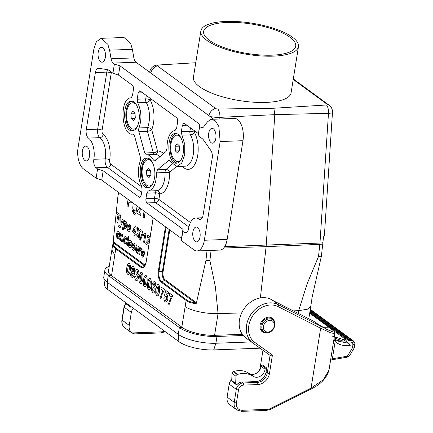 <?xml version="1.0" encoding="UTF-8"?>
<svg xmlns="http://www.w3.org/2000/svg" width="433" height="433" viewBox="0 0 433 433"><rect width="100%" height="100%" fill="white"/><g stroke="black" fill="none" stroke-linecap="round" stroke-linejoin="round"><path stroke-width="0.65" d="M153.25 217.848L146.165 262.084A8.703 4.357 87.9 0 1 140.693 267.172L115.779 248.921L111.53 275.648L111.157 275.377A24.719 7.886 -170.9 0 1 108.131 270.674A24.719 7.886 -170.9 0 1 108.764 269.315M242.323 334.308L215.412 335.31A24.719 7.886 -170.9 0 1 182.196 327.429L111.53 275.648M181.822 327.153L186.125 300.464L161.217 282.208A8.703 4.357 87.9 0 1 158.354 271.015L165.438 226.773M185.118 306.564C191.169 310.91 206.801 314.049 218.053 313.633L241.69 312.913M293.287 310.872L298.678 310.64L307.176 283.658L318.488 256.574L319.857 244.347A8.238 2.041 6.4 0 0 322.753 243.925L321.389 256.152L311.847 298.413M196.577 302.294C196.642 303.333 196.127 303.744 195.034 303.533A0.66 0.319 97.3 0 1 195.261 302.819L164.675 280.405L161.682 281.618L186.596 299.869C188.669 301.357 191.559 302.337 195.261 302.819L196.393 302.71L196.577 302.294L205.929 260.444L207.034 250.566M195.759 62.731L157.336 65.074A8.238 4.178 86.4 0 1 157.996 65.134A1.911 0.606 9.1 0 0 157.401 65.859L215.477 108.412A1.911 0.606 9.1 0 0 217.891 109.024L273.873 108.228L274.793 114.648L266.225 245.262A16.481 8.254 87.9 0 1 266.106 246.658L260.374 297.92M211.05 250.42L209.913 260.612L215.417 287.068L218.053 313.616L214.579 335.331M311.83 299.192L312.036 298.001M321.389 256.152L318.488 256.574M298.234 313.389L298.678 310.64L307.278 309.265L310.78 306.348M322.753 243.925A14.284 7.155 -92.1 0 0 322.861 242.713L323.554 236.938L324.42 235.222M273.873 108.228L326.514 104.986A8.238 4.27 88.6 0 1 328.479 113.327A8.238 1.434 3.8 0 0 332.479 112.369L324.409 235.379M195.034 303.533C191.224 303.019 188.258 301.996 186.125 300.464A0.66 0.53 126.2 0 1 186.596 299.869M209.913 260.612L205.929 260.444M210.054 116.488A8.238 1.434 3.8 0 0 219.899 117.365L219.791 118.999M111.866 249.993L114.826 255.059M118.685 192.517L117.949 195.976L113.013 243.433A0.66 0.574 6.5 0 1 113.565 242.951C113.338 245.024 114.231 246.81 116.25 248.326A0.66 0.53 126.2 0 0 115.779 248.921C113.722 247.384 112.797 245.554 113.013 243.433L113.332 241.387M217.891 109.024A8.238 3.984 87.2 0 1 219.899 117.365L274.793 114.648L328.479 113.327L319.971 243.043A8.238 1.434 3.8 0 0 322.861 242.713M149.878 71.234A8.238 3.74 15 0 0 150.029 72.506M326.514 104.986A1.911 0.606 9.1 0 0 327.104 104.261L293.222 79.434M176.881 63.857L157.996 65.134M144.763 265.694A6.896 3.453 87.9 0 1 144.151 265.364A0.66 0.53 126.2 0 0 144.617 264.774L113.37 241.874L113.338 241.305L113.565 242.951L144.151 265.364L141.158 266.576A8.081 4.049 -92.1 0 0 143.518 266.88C144.654 266.387 145.51 264.742 146.083 261.96L146.165 262.084M323.094 239.189L323.056 238.643M324.409 235.222L323.462 237.279A0.66 0.503 -139.4 0 0 323.554 236.938M298.483 46.612L291.073 92.879A49.438 15.767 -170.9 0 1 239.763 100.629A49.438 15.767 -170.9 0 1 193.437 77.242L200.847 30.976A49.438 15.767 -170.9 0 1 238.285 21.65A49.438 15.767 -170.9 0 1 292.059 36.94A49.438 15.767 -170.9 0 1 298.483 46.612A49.438 15.767 -170.9 0 1 247.173 54.363A49.438 15.767 -170.9 0 1 200.847 30.976M290.002 37.292A46.64 14.874 -170.9 0 1 295.717 46.169A46.64 14.874 -170.9 0 1 247.313 53.481A46.64 14.874 -170.9 0 1 203.613 31.42A46.64 14.874 -170.9 0 1 239.27 22.646A46.64 14.874 -170.9 0 1 290.002 37.292M109.24 266.349A28.015 8.936 9.1 0 0 104.873 270.149A28.015 8.936 9.1 0 0 108.304 275.48L179.343 327.532A28.015 8.936 9.1 0 0 216.993 336.468L243.238 335.488M104.873 270.149L103.785 276.936A28.015 8.936 9.1 0 0 103.774 277.748A28.015 8.936 9.1 0 0 107.216 282.267L178.255 334.319A28.015 8.936 9.1 0 0 215.905 343.25L251.346 341.935M103.774 277.748L104.683 285.428A25.893 8.259 9.1 0 0 107.866 289.601L178.905 341.653A25.893 8.259 9.1 0 0 213.707 349.913L260.038 348.186M269.835 320.333A6.262 5.039 126.2 0 0 263.735 329.296A6.262 5.039 126.2 0 0 273.115 328.945A6.262 5.039 126.2 0 0 269.835 320.333M101.154 38.326L96.353 41.768L93.874 49.016L78.064 147.718A16.481 8.254 -92.1 0 0 83.488 168.924L96.115 178.174L97.598 168.924L96.018 167.766A6.592 3.302 87.9 0 1 93.853 159.284A16.481 8.254 -92.1 0 0 88.429 138.078A6.592 3.302 87.9 0 1 86.259 129.597L95.395 72.538A6.592 3.302 87.9 0 1 98.313 68.268A6.592 3.302 87.9 0 1 98.627 68.284L107.725 69.675A6.592 3.302 87.9 0 1 108.64 70.076L112.926 73.22L114.409 63.965L113.197 63.077A6.592 3.302 87.9 0 1 111.064 58.758L109.56 50.158L107.839 44.296L101.154 38.326L123.962 37.482L130.642 43.446L132.368 49.313L133.873 57.914A6.592 3.302 -92.1 0 0 136.005 62.228L213.783 119.221M211.661 119.297L234.464 118.453A16.481 8.254 87.9 0 1 242.973 140.703L227.163 239.406A16.481 8.254 87.9 0 1 219.883 250.09L197.075 250.94A16.481 8.254 -92.1 0 0 204.354 240.255L220.164 141.553L218.86 126.55L215.477 120.964L211.677 119.297L210.487 119.513L207.445 121.884L203.791 126.701A6.592 3.302 87.9 0 1 202.103 127.735A6.592 3.302 87.9 0 1 200.869 127.318L199.656 126.425L198.173 135.681L202.46 138.825A6.592 3.302 87.9 0 1 203.299 139.713L210.887 150.543A6.592 3.302 87.9 0 1 212.213 158.137L203.077 215.19A6.592 3.302 87.9 0 1 200.165 219.466A6.592 3.302 87.9 0 1 198.931 219.049A16.481 8.254 -92.1 0 0 195.851 218.005A16.481 8.254 -92.1 0 0 188.566 228.689A6.592 3.302 87.9 0 1 185.654 232.959A6.592 3.302 87.9 0 1 184.426 232.543L182.845 231.384L181.362 240.64L193.989 249.895A16.481 8.254 -92.1 0 0 197.075 250.94M146.289 154.825L146.359 154.819C149.033 154.613 151.393 156.34 153.439 160.01L154.657 160.957L155.258 160.703L166.034 151.474L166.959 148.427C167.149 137.71 169.898 131.664 175.213 130.279L176.637 128.141L177.638 121.889C177.844 119.946 177.481 118.534 176.556 117.646L140.249 91.044L139.632 90.833L138.176 92.971L137.174 99.222L137.689 102.783C141.488 110.843 141.927 119.227 139.004 127.941A3.296 1.651 -92.1 0 0 138.863 131.567L144.725 152.984L146.359 154.819L155.301 154.473A18.126 9.077 -92.1 0 1 159.912 156.714M163.447 153.688A21.423 10.728 -92.1 0 0 157.569 151.106A3.296 1.207 -15.3 0 1 153.277 152.665L147.415 131.248A3.296 1.651 87.9 0 1 147.556 127.627A18.126 9.077 -92.1 0 0 146.24 102.464A3.296 1.651 87.9 0 1 145.726 98.908L146.278 95.46M100.656 61.735A7.415 3.713 87.9 0 1 98.069 53.54A7.415 3.713 87.9 0 1 101.49 47.386A7.415 3.713 87.9 0 1 105.479 54.661A7.415 3.713 87.9 0 1 102.042 62.206A7.415 3.713 87.9 0 1 100.656 61.735M84.846 160.437A7.415 3.713 87.9 0 1 82.259 152.243A7.415 3.713 87.9 0 1 85.68 146.089A7.415 3.713 87.9 0 1 89.669 153.363A7.415 3.713 87.9 0 1 86.232 160.908A7.415 3.713 87.9 0 1 84.846 160.437M195.348 241.408A7.415 3.713 87.9 0 1 192.766 233.214A7.415 3.713 87.9 0 1 196.187 227.06A7.415 3.713 87.9 0 1 200.17 234.334A7.415 3.713 87.9 0 1 196.739 241.879A7.415 3.713 87.9 0 1 195.348 241.408M211.158 142.706A7.415 3.713 87.9 0 1 208.576 134.511A7.415 3.713 87.9 0 1 211.997 128.357A7.415 3.713 87.9 0 1 215.98 135.632A7.415 3.713 87.9 0 1 212.549 143.177A7.415 3.713 87.9 0 1 211.158 142.706M148.643 187.624A14.83 7.426 87.9 0 1 141.423 173.124A14.83 7.426 87.9 0 1 147.55 158.132M154.521 178.109C156.221 168.832 151.896 157.482 146.868 158.099C137.261 157.515 138.436 189.005 147.972 187.711C151.214 187.289 153.396 184.09 154.521 178.109M177.27 163.106A14.83 7.426 87.9 0 1 170.045 148.606A14.83 7.426 87.9 0 1 176.177 133.613M183.148 153.591C184.842 144.313 180.518 132.963 175.489 133.575C165.888 132.996 167.057 164.486 176.594 163.192C179.836 162.77 182.017 159.571 183.148 153.591M133.066 130.717A14.83 7.426 87.9 0 1 125.841 116.217A14.83 7.426 87.9 0 1 131.973 101.225M138.944 121.202C140.638 111.925 136.314 100.575 131.291 101.187C121.684 100.608 122.853 132.097 132.39 130.804C135.632 130.382 137.818 127.183 138.944 121.202M181.362 240.64L181.476 238.529L101.701 180.074L96.115 178.174M101.701 180.074L103.184 170.819L97.598 168.924M182.845 231.384L182.959 229.279L181.476 238.529M114.409 63.965L119.995 65.859L199.77 124.32L198.173 135.681M199.77 124.32L199.656 126.425M112.926 73.22L118.512 75.115L119.995 65.859M118.512 75.115L132.357 85.258C133.283 86.145 133.645 87.558 133.44 89.501L132.438 95.753L131.01 97.89C119.129 97.669 121.164 136.601 132.899 134.078L133.148 134.089M140.341 197.112L139.128 197.156L103.184 170.819M139.128 197.156L139.74 197.361L141.196 195.229L142.089 189.676L141.575 186.12C137.775 178.06 137.337 169.671 140.26 160.957A3.296 1.651 -92.1 0 0 140.4 157.336L134.533 135.919L132.969 134.073M186.85 125.191L182.374 125.359L183.83 123.221L184.447 123.432L198.292 133.57M182.374 125.359L181.373 131.61L181.892 135.172L184.777 144.346L184.691 154.884L181.665 163.214L176.718 166.499L168.805 160.329L157.428 169.817L156.502 172.859C156.313 183.576 153.563 189.627 148.254 191.013L146.825 193.145L145.932 198.698C145.726 200.641 146.089 202.054 147.02 202.942L155.571 202.622A3.296 1.651 87.9 0 1 154.489 198.379L155.377 192.831L146.825 193.145M182.959 229.274L147.02 202.942M188.885 227.033L155.571 202.622A3.296 2.652 126.2 0 0 158.916 199.429L159.804 193.881A21.423 10.728 -92.1 0 0 169.557 172.431L165.054 172.545A3.296 1.651 87.9 0 1 165.985 169.498L172.112 164.248M179.24 146.121L175.138 146.273L177.021 143.621L179.213 145.683L179.516 150.397L177.627 153.049L175.435 150.987L179.192 150.852M175.435 150.987L175.138 146.273M181.546 158.933A13.185 6.603 87.9 0 1 177.817 161.509A13.185 6.603 87.9 0 1 171.013 143.707A13.185 6.603 87.9 0 1 176.837 135.161A13.185 6.603 87.9 0 1 180.75 137.456M176.837 135.161L177.692 135.128A13.185 6.603 87.9 0 1 179.332 135.475M180.285 161.011A13.185 6.603 87.9 0 1 178.672 161.477L177.817 161.509M135.042 113.733L130.934 113.884L132.823 111.232L135.009 113.294L135.312 118.009L133.424 120.661L131.237 118.599L134.993 118.463M131.237 118.599L130.934 113.884M137.348 126.539A13.185 6.603 87.9 0 1 133.613 129.121A13.185 6.603 87.9 0 1 126.809 111.319A13.185 6.603 87.9 0 1 132.633 102.773A13.185 6.603 87.9 0 1 136.547 105.067M132.633 102.773L133.488 102.74A13.185 6.603 87.9 0 1 135.128 103.086M136.081 128.623A13.185 6.603 87.9 0 1 134.468 129.088L133.613 129.121M150.619 170.64L146.511 170.797L148.4 168.145L150.592 170.207L150.895 174.921L149.006 177.573L146.814 175.511L150.57 175.37M146.814 175.511L146.511 170.797M152.925 183.451A13.185 6.603 87.9 0 1 149.19 186.033A13.185 6.603 87.9 0 1 142.387 168.226A13.185 6.603 87.9 0 1 148.21 159.685A13.185 6.603 87.9 0 1 152.129 161.98M148.21 159.685L149.066 159.653A13.185 6.603 87.9 0 1 150.711 159.994M151.664 185.53A13.185 6.603 87.9 0 1 150.045 186.001L149.19 186.033M259.107 370.935A9.889 7.956 126.2 0 0 260.168 367.666L262.955 350.281M245.917 337.957A23.073 18.565 -53.8 0 1 245.787 337.859A23.073 18.565 -53.8 0 1 244.336 308.431A23.073 18.565 -53.8 0 1 272.817 300.464M229.707 404.671A9.889 7.956 -53.8 0 1 227.119 397.104L229.192 384.152A6.592 5.304 -53.8 0 1 231.779 379.525M310.201 309.99L352.381 340.89L351.239 340.933L310.077 310.775M309.979 311.365L350.384 340.966L349.242 341.009L309.855 312.15M335.9 337.567L334.379 336.452M333.415 330.855L333.735 330.682L346.692 340.176L343.558 339.613L348.549 343.266L336.403 340.766M333.529 330.969L333.735 330.682M332.674 336.306L343.558 339.613M313.709 321.264L320.696 326.249A1.645 0.974 118.2 0 1 320.642 328.246L311.056 388.12L270.387 408.519A8.238 6.63 -53.8 0 1 267.258 409.353L242.328 410.284A8.238 6.63 -53.8 0 1 236.434 402.836L238.513 389.879A4.942 3.978 -53.8 0 1 243.53 385.094L257.781 384.564A11.534 9.282 126.2 0 0 269.488 373.398L272.427 355.049L270.078 355.379L267.275 372.873A9.889 7.956 -53.8 0 1 257.24 382.442L242.983 382.972A6.592 5.304 126.2 0 0 236.294 389.354L234.221 402.311A9.889 7.956 126.2 0 0 236.927 409.97L229.853 404.779M320.696 326.249L332.3 331.738L331.781 329.811A1.645 1.526 -49.4 0 1 332.641 330.163M331.781 329.811L331.072 328.728A1.645 1.58 -10.1 0 1 332.463 329.973L332.636 330.152C334.303 331.429 335.039 332.576 334.839 333.589L330.725 332.858L320.074 327.933M273.445 300.924L278.094 304.572L320.133 325.946L320.095 327.943L278.056 306.575A1.645 0.969 117 0 0 278.094 304.572A23.073 18.565 126.2 0 0 250.642 314.807A23.073 18.565 126.2 0 0 253.018 343.158L270.078 355.379M274.517 321.784A8.406 6.76 126.2 0 0 272.287 318.255A8.406 6.76 126.2 0 0 264.926 318.271A8.406 6.76 126.2 0 0 260.049 325.307A8.406 6.76 126.2 0 0 262.349 331.813A8.406 6.76 126.2 0 0 266.387 332.88M265.305 368.05L261.359 365.154L262.788 365.106L266.733 367.996L265.305 368.05L265.11 369.284A8.238 6.63 -53.8 0 1 253.852 376.65L250.983 375.189A23.073 18.565 126.2 0 0 237.593 374.41L237.268 374.513A1.645 1.326 126.2 0 0 235.953 376.245L235.687 383.459A1.645 1.326 126.2 0 0 236.158 384.531A1.645 1.326 126.2 0 0 236.846 384.742A6.592 5.304 -53.8 0 1 241.803 382.106L242.983 382.972A1.645 0.823 87.9 0 1 243.53 385.094M266.733 367.996L266.089 372.007A9.889 7.956 -53.8 0 1 256.055 381.576L241.803 382.106M276.222 303.777L275.004 302.31M334.839 339.429L338.828 340.841L343.331 341.155L334.157 337.848M332.024 329.177A1.645 1.369 122.5 0 0 331.738 328.912A1.645 1.369 122.5 0 0 331.072 328.728L328.766 327.164A1.645 1.326 -53.8 0 1 329.497 327.375L309.736 312.897M322.948 327.38L328.766 327.164L309.692 313.183M335.077 339.667A1.645 1.234 132.8 0 1 335.147 339.726A1.645 1.234 132.8 0 1 335.153 341.475L332.382 358.778L347.407 356.202A1.645 1.142 80.3 0 1 346.568 357.279C348.419 356.835 349.431 356.289 349.593 355.645L347.407 356.202L352.467 347.786L354.232 347.97L354.936 343.618A6.592 2.1 -170.9 0 1 352.949 344.755L349.436 345.355C343.813 346.276 339.05 344.982 335.153 341.475L333.838 339.829M334.043 338.557L335.358 339.921M352.467 347.786L352.949 344.755A1.645 1.142 80.3 0 0 352.067 342.665L348.549 343.266A1.645 1.142 80.3 0 1 349.436 345.355M311.056 388.114L323.289 379.773L328.999 370.058L334.839 333.589M309.99 389.262L310.38 388.477M129.927 305.763L129.916 305.958A1.645 1.326 126.2 0 0 130.387 307.029A1.645 1.326 126.2 0 0 131.08 307.241A6.592 5.304 -53.8 0 1 131.416 306.862M134.652 333.897L131.832 332.955A9.889 7.956 -53.8 0 1 129.245 325.389L131.318 312.431A6.592 5.304 -53.8 0 1 133.391 308.307M310.678 388.894L311.056 388.12M261.359 365.154L261.164 366.388A8.238 6.63 -53.8 0 1 249.906 373.755L247.037 372.299A23.073 18.565 126.2 0 0 233.647 371.519L233.322 371.617A1.645 1.326 126.2 0 0 232.007 373.354L231.736 380.564A1.645 1.326 126.2 0 0 232.212 381.635L236.158 384.531M125.976 302.873L125.971 303.062A1.645 1.326 126.2 0 0 126.441 304.139L130.387 307.029M171.376 296.6C169.801 296.237 169.124 295.046 169.335 293.017L172.859 295.598L171.349 298.808C169.85 300.285 169.953 306.115 168.399 303.89L171.376 296.6M164.183 300.129C163.133 297.628 165.097 296.816 165.103 299.436C165.731 302.505 167.636 297.309 166.148 296.188C163.512 297.119 165.146 292.8 165.834 290.451L168.556 292.443C168.545 295.495 167.219 293.379 166.31 292.903C165.141 295.36 167.419 294.186 167.625 296.573C168.762 300.675 165.374 304.399 164.183 300.129M163.035 290.489C161.46 290.126 160.784 288.935 160.995 286.906L164.518 289.488L163.008 292.697C161.509 294.175 161.612 300.004 160.058 297.78L163.035 290.489M157.206 285.125C159.761 281.953 160.697 291.755 158.267 295.468C157.233 296.345 156.41 295.707 155.804 293.547C155.582 290.359 156.053 287.55 157.206 285.125M158.624 287.084C157.406 284.909 156.903 291.079 156.762 292.416L157.147 293.98C157.531 294.629 157.948 293.563 158.402 290.787L158.624 287.084M155.555 283.458C156.01 285.412 155.734 286.013 154.722 285.26C154.722 283.777 154.375 283.296 153.683 283.826L153.017 285.996L154.11 285.812C155.041 286.641 155.382 288.167 155.128 290.391C154.088 293.731 152.941 293.758 151.691 290.467C150.868 284.421 154.278 278.587 155.555 283.458M153.141 287.263C152.421 289.801 152.605 291.041 153.699 290.965C154.446 288.394 154.256 287.16 153.141 287.263M148.871 279.009C151.42 275.843 152.356 285.645 149.926 289.358C148.892 290.234 148.07 289.596 147.469 287.436C147.242 284.248 147.713 281.439 148.871 279.009M150.283 280.974C149.066 278.798 148.562 284.968 148.422 286.305L148.806 287.869C149.19 288.519 149.607 287.452 150.067 284.676L150.283 280.974M144.698 275.956C147.252 272.785 148.189 282.592 145.759 286.3C144.725 287.182 143.902 286.538 143.296 284.378C143.074 281.19 143.54 278.381 144.698 275.956M146.116 277.916C144.898 275.745 144.395 281.915 144.249 283.252L144.638 284.817C145.017 285.466 145.439 284.4 145.894 281.618L146.116 277.916M140.53 272.898C143.079 269.732 144.021 279.534 141.586 283.247C140.552 284.124 139.729 283.485 139.128 281.326C138.906 278.138 139.372 275.328 140.53 272.898M141.943 274.863C140.725 272.687 140.222 278.857 140.081 280.194L140.471 281.759C140.849 282.408 141.266 281.342 141.726 278.565L141.943 274.863M149.455 240.894L147.382 243.081L148.925 244.212M148.66 245.863L145.737 243.714L146.332 242.171L148.703 239.741L149.066 238.789L148.649 237.111L148.14 237.116L147.772 238.085L146.895 237.241L147.74 235.514L148.903 235.655L149.98 237.614M134.944 278.657C134.436 276.552 134.712 275.864 135.762 276.606L136.281 278.69C137.477 279.648 137.818 274.619 136.363 275.128C136.509 273.932 136.866 273.456 137.434 273.688L137.407 271.264L136.509 272.168C135.643 271.572 135.529 270.804 136.151 269.856C138.03 267.188 140.357 274.625 137.737 275.123C140.016 278.23 136.233 283.507 134.944 278.657M142.912 255.589C144.406 254.128 143.675 258.436 142.327 256.899C140.958 254.923 140.914 252.634 142.203 250.03C143.897 249.154 144.562 250.783 144.194 254.923L142.148 253.424C142.035 254.994 142.289 255.714 142.912 255.589M142.338 252.347C143.188 253.375 143.594 253.24 143.561 251.936C143.128 250.772 142.717 250.907 142.338 252.347M145.986 233.517L144.498 242.81L143.588 242.144L144.66 235.46C143.599 236.429 143.226 236.055 143.529 234.334C144.384 233.647 145.201 233.376 145.986 233.517M130.744 275.772C130.306 273.829 130.587 273.228 131.589 273.97C131.578 275.431 131.93 275.908 132.633 275.399L133.299 273.234L132.189 273.402C131.269 272.59 130.939 271.063 131.188 268.823C132.233 265.499 133.375 265.472 134.62 268.752C134.885 272.005 134.441 274.733 133.283 276.947C132.265 277.829 131.421 277.439 130.744 275.772M139.891 252.628C139.837 254.404 139.453 254.896 138.744 254.101L139.816 247.395C140.817 247.416 140.205 249.522 140.914 248.271L141.786 249.045C141.299 252.174 140.741 246.788 139.891 252.628M133.175 271.962C133.894 269.429 133.71 268.189 132.617 268.26C131.87 270.814 132.054 272.048 133.175 271.962M140.687 240.196C139.464 238.361 142.278 233.912 142.728 230.995C143.983 232.813 141.136 237.279 140.687 240.196M145.169 211.926L144.157 218.259L143.063 217.463L144.081 211.125M137.932 253.505C136.85 253.467 137.667 251.319 136.752 252.466L135.388 250.55L136.195 244.742C137.023 245.3 137.131 246.529 136.519 248.423L136.368 250.815C136.893 252.71 137.499 251.172 138.187 246.204C139.854 247.01 137.938 251.145 137.932 253.505M136.79 237.16C134.468 236.423 137.358 234.242 138.035 232.678L137.277 227.179C138.327 227.742 138.858 229.241 138.869 231.666L140.276 229.376C142.468 230.047 139.848 232.11 139.188 233.604L140.043 239.546C138.944 238.913 138.381 237.311 138.354 234.729L136.79 237.16M128.016 263.735C130.571 260.563 131.508 270.365 129.077 274.078C128.044 274.96 127.221 274.316 126.615 272.157C126.393 268.969 126.864 266.16 128.016 263.735M129.435 265.694C128.217 263.518 127.713 269.689 127.573 271.031L127.957 272.595C128.341 273.239 128.758 272.178 129.213 269.396L129.435 265.694M141.255 209.058L138.82 211.894L140.985 213.48L140.633 215.677L136.812 212.879L137.564 210.79L139.913 208.073M132.087 248.769C131.334 245.966 132.839 247.2 133.202 248.78C134.934 249.403 132.698 246.204 132.547 245.884C132.309 242.675 133.099 242.096 134.923 244.142C135.231 245.852 134.999 246.068 134.225 244.786C133.099 243.914 133.001 244.277 133.932 245.879C136.157 247.817 133.792 252.769 132.087 248.769M134.901 235.779C134.084 235.525 133.889 234.691 134.322 233.273L132.384 231.85C133.148 229.409 134.23 227.433 135.626 225.929C136.341 227.352 136.281 229.495 135.453 232.359C136.027 232.591 136.135 233.252 135.789 234.345C135.237 233.82 134.939 234.296 134.901 235.779M133.483 230.919C134.652 232.618 134.831 230.459 135.08 228.548L133.483 230.919M128.439 244.889C127.865 241.365 130.826 238.177 131.681 242.372C132.763 247.016 129.029 250.269 128.439 244.889M137.12 206.027L135.919 213.16L134.49 214.974L132.092 210.395L133.332 211.353L133.819 212.717L134.501 212.906L135.248 210.113L133.786 210.66L132.714 208.176L133.207 203.158M129.84 242.123C129.034 244.818 129.229 246.101 130.425 245.966C131.226 243.281 131.031 242.004 129.84 242.123M134.376 204.013L135.886 205.123M128.915 229.826C129.564 228.472 130.62 231.081 129.321 231.287C128.287 231.471 127.567 230.708 127.156 228.992C127.031 225.214 127.757 223.563 129.326 224.034C130.398 224.792 130.728 226.529 130.317 229.241L128.038 227.574C127.941 229.154 128.228 229.907 128.915 229.826M127.351 245.755C125.678 244.234 127.979 239.021 128.016 235.904C129.694 237.425 127.394 242.637 127.351 245.755M128.233 226.502C129.153 227.612 129.597 227.504 129.57 226.178C129.077 224.965 128.628 225.073 128.233 226.502M126.452 238.026C126.874 239.606 126.663 240.169 125.819 239.709C125.787 238.377 125.467 237.928 124.866 238.345C124.19 240.25 124.163 241.609 124.774 242.415C125.299 242.767 125.678 240.9 126.322 242.458C124.617 245.165 123.703 244.093 123.578 239.254C124.379 236.229 125.337 235.817 126.452 238.026M132.146 202.379L130.907 203.153L128.942 201.908L128.195 206.568L127.048 205.724L128.06 199.391M122.447 229.501L123.925 220.245C124.585 220.381 124.812 220.917 124.617 221.848L125.868 221.496C127.843 222.367 126.452 230.453 124.736 228.5L123.892 226.789C123.578 228.353 123.594 231.195 122.447 229.501M124.764 222.816C123.962 225.68 124.157 227.016 125.348 226.816C126.165 224.056 125.971 222.719 124.764 222.816M123.064 237.955C122.636 239.406 122.82 243.254 121.581 241.527L122.209 236.039C121.576 234.507 120.969 236.045 120.401 240.661C118.734 239.855 120.65 235.714 120.655 233.355L121.256 234.897L122.458 234.507L123.064 237.955M120.071 224.933L119.844 217.252L120.812 217.961L120.867 223.32L122.431 219.147C124.412 220.251 121.148 224.056 120.726 226.41C120.347 227.736 119.66 227.866 118.653 226.789C118.604 224.197 119.681 226.995 120.071 224.933M118.09 237.403C119.584 235.942 118.853 240.25 117.511 238.713C116.141 236.737 116.098 234.448 117.386 231.844C119.08 230.968 119.746 232.597 119.378 236.737L117.327 235.238C117.213 236.808 117.467 237.528 118.09 237.403M117.516 234.161C118.371 235.195 118.777 235.054 118.745 233.755C118.306 232.586 117.9 232.721 117.516 234.161M117.679 223.157C115.735 222.253 117.944 217.485 117.955 214.768C116.878 214.541 116.493 213.675 116.796 212.17C117.857 213.718 120.904 213.409 120.309 216.495L118.907 215.466L117.679 223.157M169.768 229.95L163.073 271.729A6.279 3.145 -92.1 0 0 165.141 279.81L196.393 302.71M223.704 247.995L266.106 246.658L319.857 244.347A15.382 7.707 -92.1 0 0 319.971 243.043L224.695 246.637M208.89 115.633A8.238 6.63 -53.8 0 1 215.477 108.412M150.814 73.08A8.238 6.63 -53.8 0 1 157.401 65.859M327.104 104.261A8.238 6.63 -53.8 0 1 329.123 105.181A8.238 8.238 0 0 1 332.457 112.607M165.141 279.81A0.66 0.53 -53.8 0 1 164.675 280.405A6.896 3.453 87.9 0 1 162.402 271.529L159.025 271.215A8.081 4.049 -92.1 0 0 161.682 281.618A0.66 0.53 126.2 0 0 161.217 282.208M163.073 271.729L162.402 271.529L169.135 229.485M166.066 227.238L159.025 271.215L158.354 271.015M116.25 248.326L141.158 266.576A0.66 0.53 126.2 0 0 140.693 267.172M144.617 264.774A6.279 3.145 -92.1 0 0 145.136 265.056M146.197 261.862L153.158 217.777M107.866 289.601L107.216 282.267L108.304 275.48L111.162 275.377M178.905 341.653L178.255 334.319L179.343 327.532L182.201 327.429M213.707 349.913L215.905 343.25L216.993 336.468L215.412 335.31M263.102 331.754A7.908 6.365 -53.8 0 1 261.543 323.548A7.908 6.365 -53.8 0 1 268.963 317.968A7.908 6.365 -53.8 0 1 272.454 318.991C277.872 322.488 273.553 333.009 266.901 332.88L263.102 331.754L260.796 330.065M269.45 318.834A7.426 5.975 126.2 0 0 261.911 326.022A7.426 5.975 126.2 0 0 267.226 332.733A7.426 5.975 126.2 0 0 274.76 325.546A7.426 5.975 126.2 0 0 269.45 318.834M142.652 92.803L138.176 92.971M137.174 99.222L145.726 98.908A3.296 1.05 9.1 0 1 150.154 99.958L150.392 98.475M155.198 154.473A3.296 2.852 -97 0 0 157.569 151.106L151.707 129.689A21.423 10.728 -92.1 0 0 150.154 99.958A3.296 2.046 -29.3 0 1 146.24 102.464L137.689 102.783M139.004 127.941L147.556 127.627A3.296 1.921 22.4 0 1 151.707 129.689A3.296 1.207 -15.3 0 1 147.415 131.248L138.863 131.567M144.725 152.984L153.277 152.665A3.296 1.651 87.9 0 0 154.662 154.494M153.439 160.01L156.189 159.907M109.56 50.158L132.368 49.313M133.873 57.914L111.064 58.758M204.354 240.255L227.163 239.406M242.973 140.703L220.164 141.553M136.005 62.228L113.197 63.077M200.869 127.318L203.299 127.226M95.395 72.538L106.799 72.116A6.592 3.302 87.9 0 1 107.552 69.648M141.927 186.98L110.767 164.15A3.296 1.651 87.9 0 1 109.684 159.912A19.777 9.905 -92.1 0 0 103.178 134.463A3.296 1.651 87.9 0 1 102.091 130.219L111.232 73.166A3.296 1.05 9.1 0 0 106.799 72.116L97.663 129.169L86.259 129.597M93.853 159.284L105.257 158.857A16.481 8.254 -92.1 0 0 99.834 137.651L88.429 138.078M103.178 134.463A3.296 2.652 -53.8 0 1 99.834 137.651A6.592 3.302 87.9 0 1 97.663 129.169A3.296 1.05 9.1 0 1 102.091 130.219M96.018 167.766L107.422 167.344A6.592 3.302 87.9 0 1 105.257 158.857A3.296 1.05 9.1 0 1 109.684 159.912M110.767 164.15A3.296 2.652 126.2 0 1 107.422 167.344L141.651 192.42M111.232 73.166A3.296 1.651 87.9 0 1 111.498 72.17M145.932 198.698L154.489 198.379A3.296 1.05 9.1 0 1 158.916 199.429L190.439 222.53M186.856 232.451L184.426 232.543M198.931 219.049L201.361 218.957M181.373 131.61L189.925 131.296L190.477 127.849M176.718 166.499L185.27 166.18A18.126 9.077 -92.1 0 0 193.253 154.576A18.126 9.077 -92.1 0 0 190.444 134.852L181.892 135.172M190.444 134.852A3.296 1.651 87.9 0 1 189.925 131.296A3.296 1.05 9.1 0 1 194.357 132.346A3.296 2.046 -29.3 0 1 190.444 134.852M169.422 160.54L168.204 160.589M157.428 169.817L165.985 169.498A3.296 2.652 49.4 0 1 169.557 172.431L176.475 166.499M148.254 191.013L156.806 190.693A18.126 9.077 -92.1 0 0 165.054 172.545L156.502 172.859M155.377 192.831A3.296 1.651 87.9 0 1 156.806 190.693A3.296 2.852 85.9 0 1 159.804 193.881A3.296 1.05 9.1 0 0 155.377 192.831M182.407 166.288A21.423 10.728 -92.1 0 0 196.36 160.892A21.423 10.728 -92.1 0 0 194.357 132.346L194.596 130.863M260.168 367.666L260.726 368.072M229.192 384.152L236.294 389.354A1.645 0.525 9.1 0 0 238.513 389.879M227.119 397.104L234.221 402.311A1.645 0.525 9.1 0 0 236.434 402.836M256.055 381.576L257.24 382.442A1.645 0.823 87.9 0 1 257.781 384.564M266.089 372.007L267.275 372.873A1.645 0.525 9.1 0 0 269.488 373.398M270.387 408.519A1.645 0.525 -116.6 0 1 270.338 409.418L266.533 410.424L241.598 411.35A1.645 0.823 -92.1 0 0 242.328 410.284M266.533 410.424A1.645 0.823 -92.1 0 0 267.258 409.353M272.427 355.049L254.772 342.4A21.423 17.239 -53.8 0 1 252.563 316.074A21.423 17.239 -53.8 0 1 278.056 306.575M245.787 337.859L253.024 343.163A1.645 0.98 -54.4 0 0 254.772 342.4M271.783 299.95L313.817 321.318M352.067 342.665A4.942 1.575 9.1 0 0 352.949 340.874A1.645 1.326 -53.8 0 1 353.685 341.09L354.936 343.618M346.552 357.279L331.532 359.855A1.645 1.142 80.3 0 0 332.382 358.778L330.747 359.141M125.998 303.419A6.592 5.304 126.2 0 0 124.211 307.23L122.138 320.182A9.889 7.956 126.2 0 0 124.845 327.841C122.442 325.908 121.473 323.251 121.938 319.868L124.011 306.916L125.976 302.97M131.318 312.431L124.211 307.23A1.645 0.525 -170.9 0 1 124.011 306.916M129.245 325.389L122.138 320.182A1.645 0.525 -170.9 0 1 121.938 319.863M131.832 332.955L161.493 331.851A1.645 0.823 87.9 0 1 160.762 332.923L134.695 333.892M161.493 331.851A8.238 6.63 126.2 0 0 164.48 331.088M164.67 331.223A1.645 0.525 63.4 0 1 164.572 331.911L160.762 332.923M352.949 340.874L310.266 309.595M250.983 375.189L247.037 372.299M253.852 376.65L249.906 373.755M237.593 374.41L233.647 371.519M237.268 374.513L233.322 371.617M235.953 376.245L232.007 373.354M235.687 383.459L231.736 380.564M265.11 369.284L261.164 366.388M129.916 305.958L125.971 303.062M312.031 298.039L310.797 306.255M310.775 306.412L308.799 318.758M111.849 250.068L108.31 272.157M113.04 243.243L111.887 249.863M149.894 71.164L149.612 72.203M157.26 65.08A8.238 8.238 0 0 0 149.823 71.44M293.303 78.93L329.123 105.181M323.05 238.594L323.462 237.279M270.149 317.302L272.454 318.991M202.271 217.761L195.851 218.005M326.32 329.15L332.3 331.732M241.598 411.35L236.927 409.97M329.497 327.375L331.732 328.912A1.645 1.645 0 0 1 332.463 329.973L332.468 330.011M316.171 323.045L326.358 329.167M270.338 409.418L310.342 389.364M313.763 321.286L272.124 300.112M131.924 333.026L124.845 327.841M310.309 309.308L353.674 341.085M354.194 348.002L349.593 355.645M330.601 360.04L331.532 359.855M310.347 389.359L311.035 389.002C320.734 384.385 326.72 378.069 328.999 370.063M165.19 331.602L164.567 331.916"/></g></svg>
